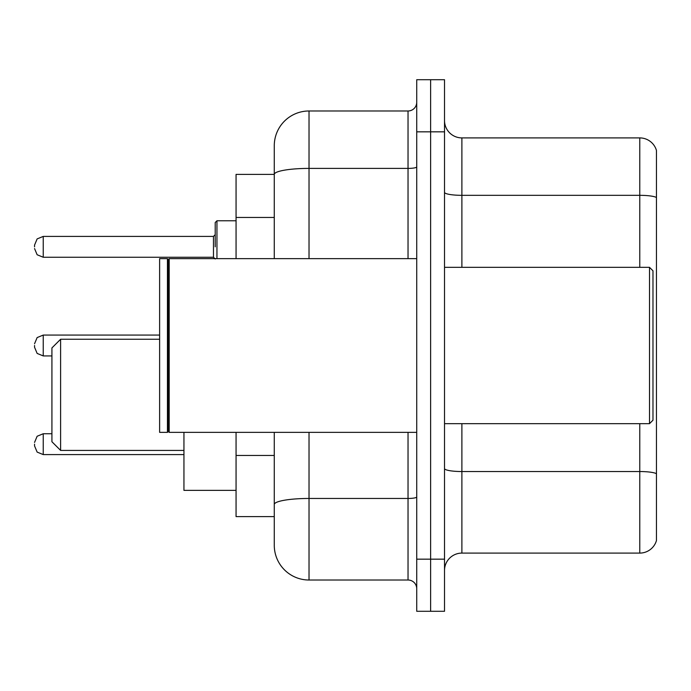 <?xml version="1.0" encoding="UTF-8"?>
<svg xmlns="http://www.w3.org/2000/svg" width="691" height="691" viewBox="0 0 691 691"><rect width="100%" height="100%" fill="white"/><g stroke="black" fill="none" stroke-linecap="round" stroke-linejoin="round"><path stroke-width="1.04" d="M274.275 174.391L236.063 174.391L236.063 258.641M309.024 432.359L309.024 580.017A34.74 34.74 0 0 1 274.275 545.268L274.275 516.609L236.063 516.609L236.063 432.359M274.275 545.268L274.275 432.359M416.725 559.166L416.725 611.285L430.623 611.285L430.623 559.166L430.623 611.285L444.52 611.285L444.52 559.166L430.623 559.166L430.623 131.834L430.623 559.166L416.725 559.166L416.725 131.834L430.623 131.834L430.623 79.715L430.623 131.834L444.52 131.834L444.52 559.166M444.52 131.834L444.52 79.715L416.725 79.715L416.725 131.834M309.024 580.017L408.036 580.017L408.036 432.359M274.275 207.905L274.275 145.732A34.74 34.74 0 0 1 309.024 110.983L408.036 110.983A8.689 8.689 0 0 0 416.725 102.303M274.275 510.528L274.275 465M274.275 258.641L274.275 174.434A34.74 6.029 180 0 1 309.024 168.405L408.036 168.405L408.036 110.983M274.275 145.732L274.275 164.838M416.725 588.697A8.689 8.689 0 0 0 408.036 580.017M656.45 473.948L656.45 540.578A17.37 17.37 0 0 1 639.771 553.094L461.89 553.094A17.37 17.37 0 0 0 444.52 570.464M656.45 150.422A17.37 17.37 0 0 0 639.771 137.906A17.37 17.37 0 0 1 656.45 150.422L656.45 540.578M656.45 197.505A17.37 3.014 180 0 0 639.771 195.328L639.771 137.906L461.89 137.906A17.37 17.37 0 0 1 444.52 120.536A17.37 17.37 0 0 0 461.89 137.906L461.89 267.331M60.609 450.42L60.609 339.246L51.92 347.936L51.92 441.739L60.609 450.42L183.944 450.42M183.944 432.359L183.944 490.377L236.063 490.377M649.505 267.331L652.978 270.803L652.978 420.197L649.505 423.669L649.505 267.331L444.52 267.331M169.183 432.359L168.31 431.486L168.31 259.514L169.183 258.641L169.183 432.359L416.725 432.359M167.438 432.359L159.621 432.359L159.621 258.641L167.438 258.641L167.438 432.359L168.31 431.486M34.55 444.166L34.55 445.911L34.55 444.166M34.55 345.5L34.55 347.236L34.55 345.5M215.212 246.834L215.212 222.511L215.212 246.834M34.55 246.834L34.55 245.089L34.55 246.834M274.275 217.458L236.063 217.458M274.275 455.447L236.063 455.447M416.725 496.959A8.689 1.512 0 0 1 408.036 498.461L309.024 498.461A34.74 6.029 180 0 0 274.275 504.499M309.024 110.983L309.024 258.641M408.036 258.641L408.036 168.405A8.689 1.512 0 0 0 416.725 166.894M656.45 473.706A17.37 3.014 180 0 0 639.771 471.538L461.89 471.538L461.89 553.094M639.771 553.094L639.771 423.669M639.771 267.331L639.771 195.328L461.89 195.328A17.37 3.014 0 0 1 444.52 192.314M461.89 423.669L461.89 471.538A17.37 3.014 0 0 1 444.52 468.524M51.92 433.749L43.239 433.749L37.141 436.246L34.55 442.43L37.141 436.246L43.239 433.749L37.141 436.246L34.55 442.43L37.141 436.246L43.239 433.749L37.141 436.246L34.55 442.43L37.141 436.246L43.239 433.749L37.141 436.246L34.55 442.43L37.141 436.246L43.239 433.749L43.239 454.592L37.141 452.095L34.55 445.911L37.141 452.095L43.239 454.592L37.141 452.095L34.55 445.911L37.141 452.095L43.239 454.592L37.141 452.095L34.55 445.911L37.141 452.095L43.239 454.592L37.141 452.095L34.55 445.911L37.141 452.095L43.239 454.592L183.944 454.592M159.621 335.075L43.239 335.075L43.239 355.925L37.141 353.429L34.55 347.236M236.063 220.774L216.948 220.774L216.948 258.641M213.476 236.408L43.239 236.408L43.239 257.251L213.476 257.251L213.476 236.408L215.212 234.672M60.609 339.246L159.621 339.246M444.52 423.669L649.505 423.669M168.31 259.514L167.438 258.641M169.183 258.641L416.725 258.641M43.239 355.925L51.92 355.925M43.239 335.075L37.141 337.571L34.55 343.764M43.239 257.251L37.141 254.754L34.55 248.57M43.239 236.408L37.141 238.905L34.55 245.089M213.476 257.251L215.212 258.987M216.948 220.774L215.212 222.511"/></g></svg>
